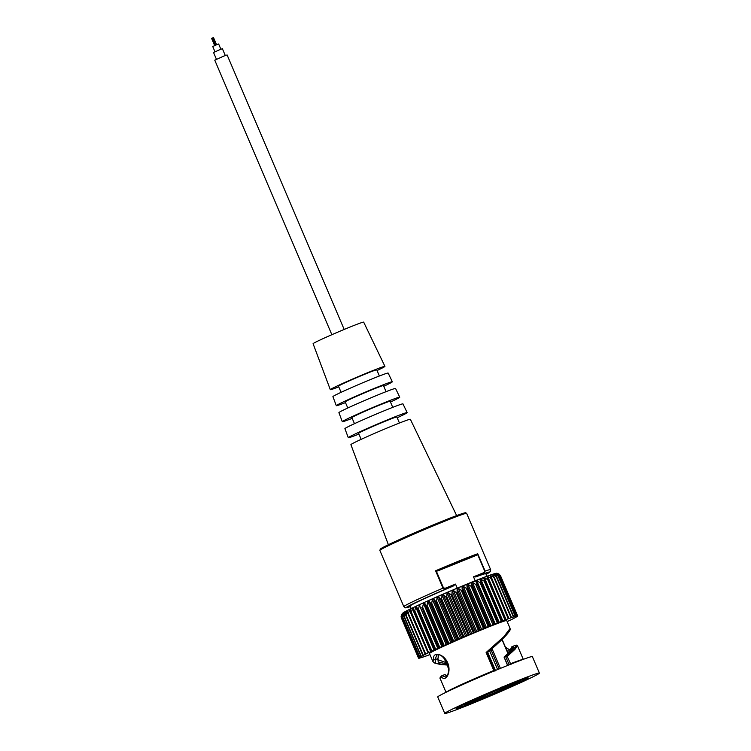 <?xml version="1.0" encoding="UTF-8"?>
<svg xmlns="http://www.w3.org/2000/svg" width="751" height="751" viewBox="0 0 751 751"><rect width="100%" height="100%" fill="white"/><g stroke="black" fill="none" stroke-linecap="round" stroke-linejoin="round"><path stroke-width="1.13" d="M331.858 334.702L214.767 60.193L223.723 56.156L227.102 54.936L344.183 329.445M216.448 59.31L213.547 52.514L219.977 49.613L222.399 48.74L225.3 55.527M214.974 51.772L212.73 46.506L217.011 44.572L218.635 43.99L220.878 49.256M211.97 38.217L212.843 37.822M212.242 38.085L215.265 45.304M215.959 45.013L212.88 37.803L213.509 37.578M216.598 44.741L213.171 37.7M347.788 408L345.178 401.898A20.803 0.723 -23.1 0 1 373.191 389.253A20.803 0.723 -23.1 0 1 383.461 385.563L386.061 391.665M390.482 402.029A31.223 1.089 156.9 0 0 399.739 397.185A31.223 1.089 156.9 0 0 384.334 402.724A31.223 1.089 156.9 0 0 342.296 421.686A31.223 1.089 156.9 0 0 352.2 418.354M342.296 421.686L338.908 412.637A30.791 1.07 -23.1 0 1 380.363 393.937A30.791 1.07 -23.1 0 1 395.561 388.474L399.739 397.185M354.472 423.677L351.881 417.603A20.803 0.723 -23.1 0 1 379.893 404.967A20.803 0.723 -23.1 0 1 390.163 401.278L392.745 407.352M397.195 417.772A31.993 1.117 156.9 0 0 407.145 412.599A31.993 1.117 156.9 0 0 391.365 418.269A31.993 1.117 156.9 0 0 348.295 437.702A31.993 1.117 156.9 0 0 358.912 434.097M348.295 437.702L344.906 428.652A31.561 1.098 -23.1 0 1 387.385 409.483A31.561 1.098 -23.1 0 1 402.968 403.888L407.145 412.599M383.761 386.277A30.462 1.061 156.9 0 0 392.341 381.78A30.462 1.061 156.9 0 0 377.302 387.178A30.462 1.061 156.9 0 0 336.298 405.681A30.462 1.061 156.9 0 0 345.488 402.611M336.298 405.681L332.909 396.631A30.031 1.051 -23.1 0 1 373.331 378.391A30.031 1.051 -23.1 0 1 388.154 373.069L392.341 381.78M341.095 392.313L338.476 386.183A20.803 0.723 -23.1 0 1 366.488 373.538A20.803 0.723 -23.1 0 1 376.758 369.858L379.377 375.988M361.156 439.354L358.584 433.318A20.803 0.723 -23.1 0 1 386.596 420.673A20.803 0.723 -23.1 0 1 396.866 416.993L399.438 423.029M388.37 544.71L350.905 444.667A32.321 1.126 -23.1 0 1 394.416 425.028A32.321 1.126 -23.1 0 1 410.365 419.302L456.646 515.59M377.049 370.534A29.693 1.033 156.9 0 0 384.934 366.366A29.693 1.033 156.9 0 0 370.281 371.632A29.693 1.033 156.9 0 0 330.309 389.666A29.693 1.033 156.9 0 0 338.767 386.859M384.934 366.366L363.681 322.141A27.496 0.958 156.9 0 0 350.107 327.014A27.496 0.958 156.9 0 0 313.092 343.714L330.309 389.666M511.253 650.028L511.347 648.085L512.82 647.878M527.446 677.928A38.564 1.342 -23.1 0 1 483.55 698.026L483.982 698.167A39.23 1.371 156.9 0 0 524.057 680.34A39.23 1.371 156.9 0 0 516.341 681.833L519.776 680.096M516.341 681.833L515.468 681.917L516.341 681.833M519.87 680.059L503.743 686.574M500.401 688.01L500.185 688.367A39.23 1.371 156.9 0 0 460.11 706.203A39.23 1.371 156.9 0 0 467.826 704.701L468.483 704.119A38.564 1.342 -23.1 0 1 456.542 708.174M464.465 706.4L468.483 704.119M464.296 706.484L480.452 699.951L479.711 699.181L479.072 699.453M514.013 682.199A51.434 1.793 -23.1 0 1 539.396 673.093A51.434 1.793 -23.1 0 1 470.154 704.335A51.434 1.793 -23.1 0 1 444.77 713.45A51.434 1.793 -23.1 0 1 514.013 682.199M510.943 664.532L507.207 656.505L504.221 656.928C512.811 649.089 515.308 645.757 511.703 646.911L511.347 648.085L511.628 646.958M446.103 692.272A42 1.464 156.9 0 1 493.792 670.493L494.458 670.239L487.052 652.872L486.122 652.497L493.792 670.493L494.787 671.065M507.207 656.505L515.017 649.277L517.495 645.822C517.561 644.987 516.557 644.921 514.501 645.625L514.322 645.71C518.378 644.105 515.505 647.653 505.686 656.365M505.714 647.803L510.905 650.131M487.052 652.891L503.367 638.115L509.685 629.929M487.042 652.91C496.073 645.287 502.71 639.101 506.953 634.351C511.534 628.718 509.929 629.61 510.079 628.465L503.855 636.688L486.122 652.497M435.036 659.594L436.81 655.088C440.17 653.53 443.963 656.881 448.187 665.142C449.999 674.314 445.831 677.289 445.643 676.97L441.86 675.693C440.133 677.167 439.598 678.191 440.255 678.773L441.447 676.886C445.672 682.424 451.811 672.211 447.605 662.626C443.287 653.079 432.2 651.558 433.768 659.143L435.036 659.594L435.74 663.302L446.986 664.964M442.029 675.609L441.447 676.886M433.768 659.143L432.848 661.406L429.478 653.53A42 1.464 -23.1 0 1 486.01 628.014A42 1.464 -23.1 0 1 506.737 620.579L510.098 628.456M511.703 646.911L514.501 645.625M510.004 650.939L507.066 650.967M444.77 713.45L437.739 696.966A51.434 1.793 -23.1 0 1 506.981 665.715A51.434 1.793 -23.1 0 1 532.365 656.609L539.396 673.093M506.258 685.56L506.568 686.151L507.404 684.762M506.568 686.151A29.542 1.033 -23.1 0 1 519.054 681.645L519.429 680.425M519.054 681.645L515.749 683.063A25.956 0.901 -23.1 0 0 505.029 686.93L504.954 686.761A25.956 0.901 156.9 0 0 502.757 687.644M479.438 696.59L479.41 697.679A29.542 1.033 -23.1 0 1 502.71 687.709L502.56 687.174M479.176 697.379L481.184 697.041A25.956 0.901 -23.1 0 1 501.18 688.489L502.71 687.709L501.846 687.005M479.316 697.67A25.956 0.901 156.9 0 0 477.439 698.524L477.514 698.693A25.956 0.901 -23.1 0 0 468.239 703.377L464.935 704.795L463.743 704.231M464.935 704.795A29.542 1.033 -23.1 0 1 475.74 699.341L474.134 698.984M477.514 698.693L475.787 699.322M477.561 700.401L477.608 700.383A29.542 1.033 -23.1 0 1 465.113 704.898L479.147 699.613A25.956 0.901 -23.1 0 1 468.417 703.48L465.132 704.71M465.198 704.86L464.005 704.382M503.996 688.216L504.756 688.864A29.542 1.033 -23.1 0 1 481.457 698.824L481.26 698.552M504.719 688.517L481.447 698.834M479.147 699.613L479.072 699.434A25.956 0.901 156.9 0 0 482.912 697.876L481.457 698.824L481.579 697.801M504.719 688.874L502.992 689.502A25.956 0.901 -23.1 0 1 482.987 698.054M519.091 681.626L519.683 680.556A37.221 1.295 156.9 0 0 519.739 680.537M519.626 681.439C517.458 682.556 524.63 679.571 508.455 687.193L508.427 687.203A29.542 1.033 -23.1 0 0 519.241 681.748L519.692 680.566M508.427 687.203L506.578 687.672A25.956 0.901 156.9 0 0 515.815 683.034M445.944 662.532L437.561 659.585L438.021 658.496M507.648 652.337L509.14 652.262M504.128 656.994L507.723 665.414M442.104 675.581L444.836 674.614L446.817 676.013M438.274 654.928L438.105 657.576M437.842 658.646L438.227 662.025L446.507 663.846M435.176 659.547L437.692 658.711M476.519 555.261L477.73 553.759A47.191 1.643 156.9 0 0 435.599 570.788L437.683 570.957A46.243 1.615 -23.1 0 1 476.519 555.261L437.683 570.957M473.505 576.815L475.881 576.918L483.672 573.764L483.71 572.694L473.505 576.815L475.195 580.786M483.71 572.694L485.127 571.107A47.191 1.643 156.9 0 1 490.638 569.605L490.272 571.727L486.085 574.327A45.304 1.577 -23.1 0 0 483.672 573.764L485.127 571.107L477.73 553.759M435.599 570.788L443.006 588.146L445.268 589.291L445.296 588.221L443.494 587.939L436.293 571.06M457.228 588.146L455.5 584.1L453.06 586.146A41.145 1.436 -23.1 0 0 410.13 606.001L411.21 608.545M475.881 576.918A41.145 1.436 -23.1 0 1 485.822 573.717L486.911 576.261M476.782 580.739L475.758 581.143L494.167 624.288L495.191 623.884L476.782 580.739L480.114 582.72L497.284 622.973L495.191 623.884M480.781 579.162L479.833 579.528L498.242 622.673L499.18 622.307L480.781 579.162L484.142 581.133L501.311 621.396L499.18 622.307M484.433 577.744L483.578 578.073L484.433 577.744L487.803 579.725L504.972 619.979L502.841 620.889L484.433 577.744M501.311 621.396A53.875 1.877 -23.1 0 1 502.006 621.124L502.841 620.889M487.709 576.505L486.948 576.796L487.709 576.505L491.06 578.505L508.239 618.758L506.108 619.65L487.709 576.505M504.972 619.979A53.875 1.877 -23.1 0 1 505.592 619.744L506.108 619.65M490.563 575.463L489.905 575.698L490.563 575.463L493.886 577.481L511.055 617.735L508.971 618.608L490.563 575.463M508.239 618.758A53.875 1.877 -23.1 0 1 508.774 618.561L508.971 618.608M493.482 575.801L492.975 574.618L496.233 576.674L513.402 616.928L511.337 617.669M495.134 574.515L498.091 576.083L515.261 616.336L513.29 617.059M496.458 573.82L499.424 575.726L516.594 615.98L514.735 616.655M515.261 616.336A53.875 1.877 -23.1 0 1 515.543 616.261L514.754 616.712M497.322 573.464L500.232 575.585L517.401 615.848L515.665 616.477M516.594 615.98A53.875 1.877 -23.1 0 1 516.782 615.933L515.684 616.524M517.401 615.848A53.875 1.877 -23.1 0 1 517.486 615.848L516.078 616.515M498.739 573.783L500.495 575.688L517.664 615.942L516.097 616.552M517.664 615.942A53.875 1.877 -23.1 0 1 517.655 615.989L515.956 616.778M517.326 616.139L515.975 616.815M517.392 616.28A53.875 1.877 -23.1 0 1 517.279 616.364L516.575 616.834A53.875 1.877 -23.1 0 1 516.369 616.965L515.224 617.613A53.875 1.877 -23.1 0 1 514.923 617.782L513.355 618.608A53.875 1.877 -23.1 0 1 512.971 618.815L510.999 619.81A53.875 1.877 -23.1 0 1 510.52 620.044L507.742 621.274M425.366 656.13L424.69 656.524A53.875 1.877 -23.1 0 0 425.16 656.365L427.432 655.548A53.875 1.877 -23.1 0 0 427.976 655.341L429.901 654.534M425.376 656.158L422.804 657.172A53.875 1.877 -23.1 0 1 422.438 657.303L422.381 657.181M423.311 656.815L420.954 657.763A53.875 1.877 -23.1 0 1 420.673 657.848L420.616 657.726M421.743 657.275L419.612 658.129A53.875 1.877 -23.1 0 1 419.433 658.167L419.377 658.036M420.691 657.519L418.814 658.261A53.875 1.877 -23.1 0 1 418.72 658.261L418.664 658.111M420.166 657.576L418.72 658.261M497.932 573.445C495.069 573.642 499.79 571.962 488.638 575.632L453.942 589.526L423.573 602.771C407.361 610.216 403.935 612.14 402.686 613.22L401.081 616.674L401.372 617.904L418.542 658.158L420.119 657.547M420.138 657.332L418.551 658.12L401.381 617.857L401.766 614.252M420.156 657.378L418.823 657.829A53.875 1.877 -23.1 0 1 418.927 657.745L401.757 617.491L402.339 613.961M401.832 614.149L401.654 617.575L418.823 657.829M402.47 613.67L402.47 617.012L419.64 657.266L421.039 656.768L418.927 657.745M421.677 656.243L419.847 657.144L402.677 616.89L403.456 613.52M421.705 656.308L420.982 656.487A53.875 1.877 -23.1 0 1 421.283 656.327L404.113 616.064L404.845 612.309L405.174 613.079M403.634 612.976L403.813 616.233L420.982 656.487M405.296 612.065L404.845 612.309L405.296 612.065L405.681 615.238L422.851 655.492L423.771 655.201L421.283 656.327M425.235 654.29L423.245 655.294L406.075 615.041L406.882 611.248L407.446 610.967L406.882 611.248L407.802 613.407M425.282 654.393L425.892 654.102L425.216 654.299A53.875 1.877 -23.1 0 1 425.686 654.065L408.516 613.802L409.379 610.009L428.042 652.91A53.875 1.877 -23.1 0 1 428.605 652.647L411.435 612.384L412.327 608.582L430.727 651.727L431.309 651.352A53.875 1.877 -23.1 0 1 431.947 651.051L414.777 610.798L415.678 606.996L434.087 650.15L434.96 649.737L416.561 606.592L415.678 606.996M407.446 610.967L408.046 614.046L425.216 654.299M410.065 609.671L409.379 610.009L410.065 609.671L428.042 652.91M413.106 608.207L412.327 608.582L413.106 608.207L431.309 651.352M416.561 606.592L434.96 649.737M420.372 604.827L419.405 605.268L437.814 648.423L438.772 647.982L421.846 607.531L438.772 647.982M424.503 602.95L423.47 603.419L441.87 646.564L442.912 646.104L424.503 602.95L426.202 605.559L443.372 645.813L442.912 646.104M428.915 600.978L427.817 601.467L446.216 644.611L447.314 644.123L428.915 600.978L430.83 603.494L448 643.748L447.314 644.123M433.552 598.923L432.398 599.429L450.807 642.574L451.952 642.067L433.552 598.923L435.674 601.354L452.844 641.607L451.952 642.067M438.368 596.81L437.176 597.327L455.575 640.481L456.768 639.955L438.368 596.81L440.687 599.167L457.857 639.42L456.768 639.955M443.306 594.67L442.086 595.196L460.494 638.341L461.705 637.815L443.306 594.67L445.812 596.951L462.982 637.205L461.705 637.815M448.309 592.52L447.089 593.046L465.489 636.191L466.718 635.665L448.309 592.52L450.994 594.726L468.164 634.98L466.718 635.665M453.332 590.38L452.111 590.906L470.511 634.051L471.741 633.534L453.332 590.38L456.176 592.539L473.346 632.793L471.741 633.534M458.317 588.286L457.106 588.793L475.514 631.938L476.725 631.431L458.317 588.286L461.292 590.389L478.462 630.643L476.725 631.431M463.207 586.249L462.025 586.747L480.433 629.892L481.616 629.404L463.207 586.249L466.305 588.305L483.475 628.559L481.616 629.404M467.948 584.306L466.812 584.766L485.212 627.92L486.357 627.451L467.948 584.306L471.149 586.324L488.319 626.578L486.357 627.451M472.492 582.457L471.403 582.898L489.812 626.043L490.901 625.602L472.492 582.457L475.768 584.456L492.938 624.71L490.901 625.602M485.212 627.92L484.367 628.193L467.197 587.939L466.812 584.766M480.433 629.892L479.382 630.258L462.212 590.004L462.025 586.747M475.514 631.938L474.275 632.398L457.106 592.145L457.106 588.793M470.511 634.051L469.103 634.586L451.933 594.332L452.111 590.906M465.489 636.191L463.911 636.801L446.742 596.547L447.089 593.046M460.494 638.341L458.777 639.017L441.607 598.763L442.086 595.196M455.575 640.481L453.735 641.213L436.566 600.96L437.176 597.327M450.807 642.574L448.863 643.363L431.694 603.109L432.398 599.429M446.216 644.611L444.188 645.447L427.019 605.193L427.817 601.467M441.87 646.564L439.786 647.437L422.616 607.183L423.47 603.419M437.814 648.423L435.693 649.315L418.523 609.061L419.405 605.268M434.087 650.15L431.947 651.051M430.727 651.727L428.605 652.647M427.788 653.154L425.686 654.065M420.701 657.557L419.433 658.167M421.762 657.313L420.673 657.848M423.32 656.843L422.438 657.303M507.188 621.64L507.61 621.462A53.875 1.877 -23.1 0 0 508.164 621.19M517.486 615.848L500.316 575.595L497.641 573.379M516.782 615.933L499.612 575.679L497.106 573.398M515.543 616.261L498.373 575.998L496.045 573.651M513.778 616.806L496.608 576.552L494.487 574.121M511.515 617.575L494.346 577.322L492.431 574.806M508.774 618.561L491.605 578.308L489.905 575.698M505.592 619.744L486.948 576.796M502.006 621.124L483.578 578.073M498.242 622.673L479.833 579.528M494.167 624.288L475.758 581.143M492.938 624.71A53.875 1.877 -23.1 0 1 493.745 624.381M497.284 622.973A53.875 1.877 -23.1 0 1 498.035 622.673M434.989 649.643A53.875 1.877 -23.1 0 1 435.693 649.315M439.016 647.784A53.875 1.877 -23.1 0 1 439.786 647.437M443.372 645.813A53.875 1.877 -23.1 0 1 444.188 645.447M448 643.748A53.875 1.877 -23.1 0 1 448.863 643.363M452.844 641.607A53.875 1.877 -23.1 0 1 453.735 641.213M457.857 639.42A53.875 1.877 -23.1 0 1 458.777 639.017M462.982 637.205A53.875 1.877 -23.1 0 1 463.911 636.801M468.164 634.98A53.875 1.877 -23.1 0 1 469.103 634.586M473.346 632.793A53.875 1.877 -23.1 0 1 474.275 632.398M478.462 630.643A53.875 1.877 -23.1 0 1 479.382 630.258M488.319 626.578A53.875 1.877 -23.1 0 1 489.173 626.231L472.003 585.977L471.403 582.898M483.475 628.559A53.875 1.877 -23.1 0 1 484.367 628.193M489.812 626.043L489.173 626.231M504.954 686.761L504.71 686.189M497.613 669.554L489.596 650.741M506.521 686.179L505.029 686.93M519.157 681.786L515.862 683.006M502.992 689.502L502.917 689.324A25.956 0.901 156.9 0 0 506.578 687.672M515.928 683.166A25.956 0.901 -23.1 0 1 506.653 687.841M482.912 697.876A25.956 0.901 156.9 0 0 502.917 689.324M468.342 703.302A25.956 0.901 156.9 0 0 479.072 699.434M507.009 687.034A18.399 0.638 156.9 0 0 508.934 685.879A18.399 0.638 156.9 0 0 491.755 692.506A18.399 0.638 156.9 0 0 475.083 700.317A18.399 0.638 156.9 0 0 488.094 695.445A18.399 0.638 156.9 0 0 507.009 687.034M464.156 513.881A46.243 1.615 156.9 0 0 442.602 521.081A46.243 1.615 156.9 0 0 396.077 541.096A46.243 1.615 156.9 0 0 381.94 548.953M379.856 550.417A47.191 1.643 -23.1 0 1 443.372 521.748A47.191 1.643 -23.1 0 1 466.662 513.393L465.704 512.764C465.46 512.839 466.409 512.032 456.749 515.552C444.874 519.936 421.039 529.868 403.39 537.782L384.249 546.756L380.335 549.028L379.856 550.417L403.831 606.639L405.596 607.841L410.384 606.611A45.304 1.577 -23.1 0 1 445.268 589.291L453.06 586.146M443.494 587.939L443.006 588.146A47.191 1.643 156.9 0 0 403.831 606.639M480.452 699.951L483.982 698.167M500.222 688.357L503.733 686.583L500.185 688.367M505.573 656.412L509.197 664.823M508.981 664.391L510.323 663.809A42 1.464 156.9 0 1 523.194 659.387M495.04 671.047L494.355 670.305M490.919 649.606L499.162 668.916M500.429 668.39L492.008 648.657M501.978 639.523L507.929 653.464L501.987 639.514M487.239 652.75L494.89 670.69M448.713 669L444.01 657.979L448.713 669.01M508.07 653.323L502.119 639.383L508.07 653.323M484.78 571.248L477.58 554.36M455.5 584.1L445.296 588.221M475.768 584.456A53.875 1.877 -23.1 0 1 476.575 584.128M480.114 582.72A53.875 1.877 -23.1 0 1 480.865 582.419M484.142 581.133A53.875 1.877 -23.1 0 1 484.836 580.87M487.803 579.725A53.875 1.877 -23.1 0 1 488.422 579.49M491.06 578.505A53.875 1.877 -23.1 0 1 491.605 578.308M408.046 614.046A53.875 1.877 -23.1 0 1 408.516 613.802M410.872 612.656A53.875 1.877 -23.1 0 1 411.435 612.384M414.139 611.098A53.875 1.877 -23.1 0 1 414.777 610.798M417.809 609.38A53.875 1.877 -23.1 0 1 418.523 609.061M421.846 607.531A53.875 1.877 -23.1 0 1 422.616 607.183M426.202 605.559A53.875 1.877 -23.1 0 1 427.019 605.193M430.83 603.494A53.875 1.877 -23.1 0 1 431.694 603.109M435.674 601.354A53.875 1.877 -23.1 0 1 436.566 600.96M440.687 599.167A53.875 1.877 -23.1 0 1 441.607 598.763M445.812 596.951A53.875 1.877 -23.1 0 1 446.742 596.547M450.994 594.726A53.875 1.877 -23.1 0 1 451.933 594.332M456.176 592.539A53.875 1.877 -23.1 0 1 457.106 592.145M461.292 590.389A53.875 1.877 -23.1 0 1 462.212 590.004M471.149 586.324A53.875 1.877 -23.1 0 1 472.003 585.977M466.305 588.305A53.875 1.877 -23.1 0 1 467.197 587.939M495.256 574.027A50.101 1.746 156.9 0 0 450.966 590.784A50.101 1.746 156.9 0 0 403.418 613.023M214.673 45.558L211.604 38.357M216.57 44.75L213.5 37.55M490.638 569.605L466.662 513.393M503.724 686.583L519.823 680.077M516.294 681.861L527.399 677.853M456.514 708.09L456.392 708.296C455.641 708.784 456.448 707.705 469.938 701.528L500.204 688.367M464.381 706.447L467.901 704.673M505.376 647.015L508.061 649.033L510.952 650.047M447.005 665.01L440.433 664.532L434.407 662.955L432.848 661.406M523.278 659.359L517.505 645.813M446.019 692.309L440.246 678.773M495.435 670.465L487.709 652.347M504.146 656.965C515.552 646.386 512.266 647.897 512.867 647.747L512.914 648M445.653 674.877L446.929 675.862M438.209 657.867L438.434 654.938M511.243 647.737L509.985 650.948M507.62 665.461L504.099 657.209"/></g></svg>
